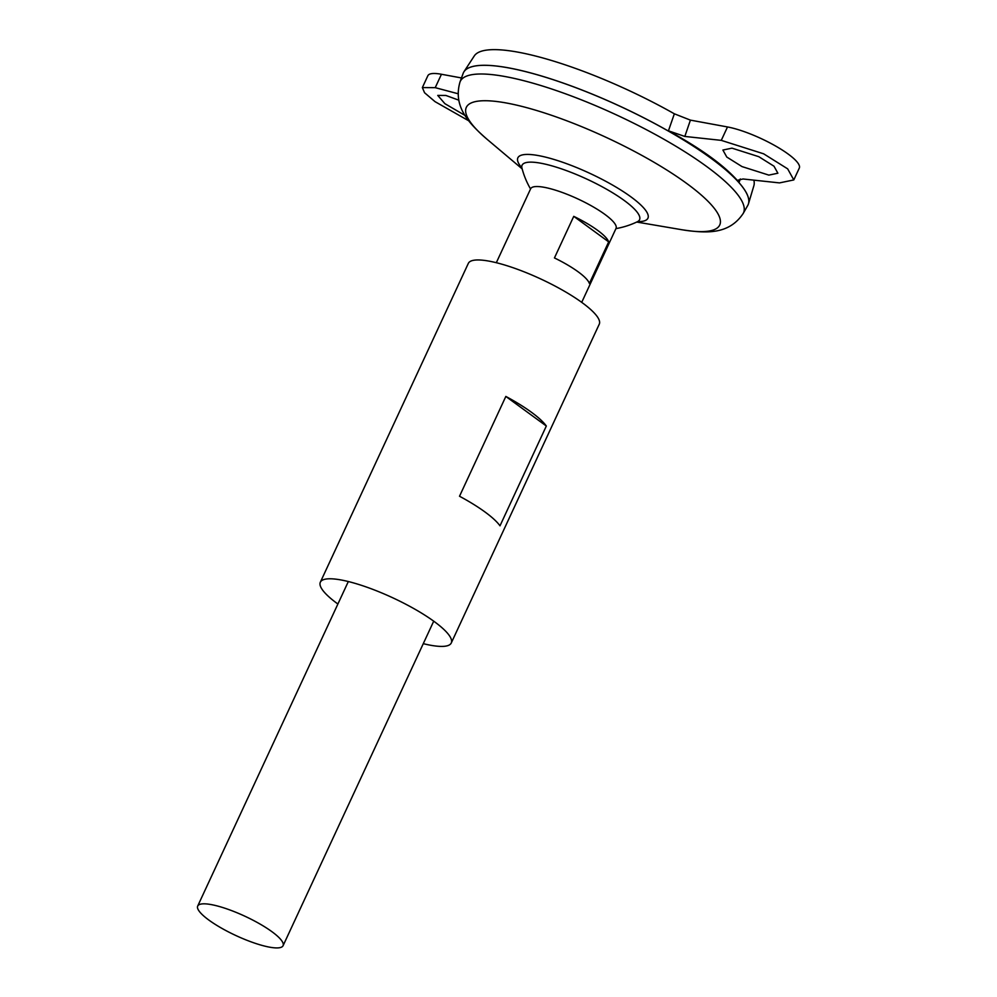 <?xml version="1.0" encoding="UTF-8"?>
<svg xmlns="http://www.w3.org/2000/svg" width="997" height="997" viewBox="0 0 997 997"><rect width="100%" height="100%" fill="white"/><g stroke="black" fill="none" stroke-linecap="round" stroke-linejoin="round"><path stroke-width="1.5" d="M458.707 100.136L445.908 95.463L437.745 95.413L444.874 103.663L465.063 115.465M768.837 175.111L742.005 166.586L726.788 157.052L722.9 150.049L731.96 148.154L758.779 156.679L773.996 166.212L777.884 173.216L768.837 175.111M608.681 241.872L589.377 283.46A47.071 10.668 -155.1 0 0 554.444 257.936L573.749 216.349A47.071 10.668 24.9 0 1 608.681 241.872L573.749 216.349M211.277 904.603A47.071 10.668 24.9 0 1 259.644 923.82A47.071 10.668 24.9 0 1 283.086 945.692A47.071 10.668 24.9 0 1 269.502 947.15A47.071 10.668 24.9 0 1 221.135 927.933A47.071 10.668 24.9 0 1 197.693 906.061A47.071 10.668 24.9 0 1 211.277 904.603M496.319 262.71L530.641 188.769A47.071 10.668 24.9 0 1 544.225 187.311A47.071 10.668 24.9 0 1 592.604 206.529A47.071 10.668 24.9 0 1 616.034 228.4L581.712 302.353M470.808 67.073A156.878 35.531 24.9 0 1 508.707 67.896A156.878 35.531 24.9 0 1 654.531 123.416A156.878 35.531 24.9 0 1 747.613 195.562M508.669 67.908A156.903 35.543 24.9 0 1 671.131 132.651A156.903 35.543 24.9 0 1 747.738 205.482L743.176 213.483A156.13 35.369 24.9 0 0 666.943 140.988A156.13 35.369 24.9 0 0 505.292 76.582A156.13 35.369 24.9 0 0 459.991 82.028L463.144 73.392A156.903 35.543 24.9 0 1 508.669 67.908M521.817 167.471L521.954 168.107A64.755 14.668 24.9 0 1 540.773 163.209A64.755 14.668 24.9 0 1 624.222 200.472A64.755 14.668 24.9 0 1 637.432 221.708L638.005 221.396M463.418 72.744A156.903 35.543 24.9 0 1 463.979 71.709L474.26 55.957A154.211 34.932 24.9 0 1 518.203 52.193A154.211 34.932 24.9 0 1 674.358 113.808L690.41 120.126L684.827 136.439L721.28 140.365L763.64 153.812L787.667 168.854L793.799 179.934L779.504 182.9L743.052 178.986L738.229 180.096L739.089 182.439L740.273 178.962M463.979 71.709A156.903 35.543 24.9 0 1 508.682 67.883A156.903 35.543 24.9 0 1 667.828 130.732A156.903 35.543 24.9 0 1 748.473 203.774A156.903 35.543 24.9 0 1 748.049 204.871M753.857 180.145A154.211 34.932 24.9 0 1 753.869 185.741L748.473 203.774M684.827 136.439L668.439 130.819C701.813 149.076 725.355 166.287 739.089 182.439M668.439 130.819L674.358 113.808M458.022 93.73L435.228 87.661L422.354 87.586L427.863 75.71A47.071 10.668 24.9 0 1 441.447 74.264L461.474 77.953M793.799 179.934L799.307 168.057A47.071 10.668 -155.1 0 0 775.865 146.173A47.071 10.668 -155.1 0 0 727.498 126.955L690.41 120.126M422.354 87.586L424.548 92.733L435.041 101.657L468.814 120.836M459.517 496.244L505.84 396.432A72.17 16.351 24.9 0 1 546.331 426.018L499.995 525.818A72.17 16.351 -155.1 0 0 459.517 496.244M337.896 604.02A72.17 16.351 24.9 0 1 320.336 582.211A72.17 16.351 24.9 0 1 341.161 579.98A72.17 16.351 24.9 0 1 415.338 609.441A72.17 16.351 24.9 0 1 451.267 642.99A72.17 16.351 24.9 0 1 430.455 645.221A72.17 16.351 24.9 0 1 423.289 643.663M320.336 582.211L468.328 263.382A72.17 16.351 24.9 0 1 489.153 261.152A72.17 16.351 24.9 0 1 563.33 290.613A72.17 16.351 24.9 0 1 599.272 324.162L451.267 642.99M505.84 396.432L546.331 426.018M522.154 168.867L487.097 139.306A139.692 31.642 24.9 0 1 506.626 103.04A139.692 31.642 24.9 0 1 685.487 182.576A139.692 31.642 24.9 0 1 681.923 229.746C705.801 233.335 728.832 234.968 743.176 213.483M521.892 167.87A71.722 16.251 24.9 0 1 538.53 155.607A71.722 16.251 24.9 0 1 625.131 192.82A71.722 16.251 24.9 0 1 637.644 221.608M721.28 140.365L727.498 126.955M435.228 87.661L441.447 74.264M283.086 945.692L433.72 621.168M636.709 222.044L681.923 229.746M521.954 168.107A82.39 82.39 0 0 0 530.554 188.981M615.947 228.612A82.39 82.39 0 0 0 637.432 221.708M487.097 139.306C468.951 123.391 452.837 106.853 459.991 82.028M197.693 906.061L348.327 581.538"/></g></svg>
